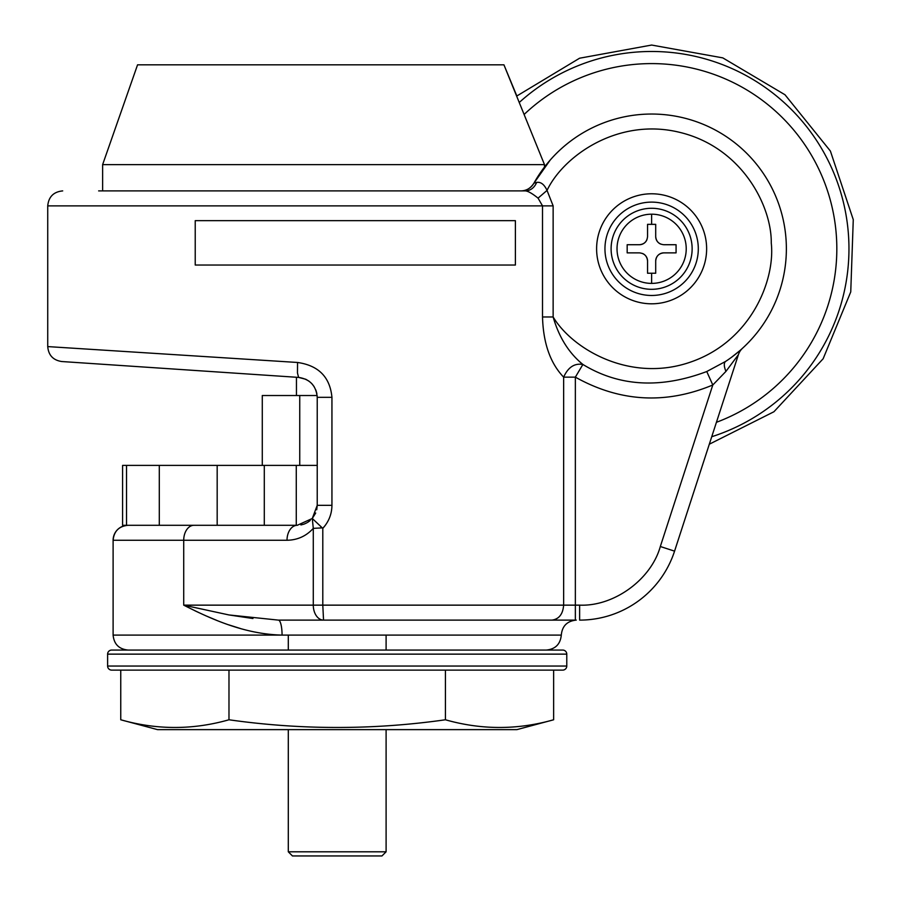 <?xml version="1.0" encoding="UTF-8"?>
<svg xmlns="http://www.w3.org/2000/svg" width="901" height="901" viewBox="0 0 901 901"><rect width="100%" height="100%" fill="white"/><g stroke="black" fill="none" stroke-linecap="round" stroke-linejoin="round"><path stroke-width="1.35" d="M706.632 248.8A55.006 55.006 0 0 1 651.626 303.806A55.006 55.006 0 0 1 596.608 248.8A55.006 55.006 0 0 1 651.626 193.783A55.006 55.006 0 0 1 706.632 248.8M553.135 205.879L47.73 205.879L47.73 346.592L297.555 362.472C318.571 365.502 330.025 377.125 331.94 397.33L331.94 505.326C331.838 514.054 328.786 521.735 322.795 528.358L322.795 605.145L563.643 605.145L563.643 377.147C568.069 367.27 574.489 363.035 582.891 364.454C619.156 386.574 660.444 388.928 706.756 371.527L712.804 384.986C665.726 404.605 619.911 401.992 575.356 377.147L582.891 364.454C568.903 353.091 558.98 337.267 553.135 316.972C572.664 349.554 630.801 383.207 691.067 361.898C751.366 340.95 775.333 279.794 771.267 243.022C771.763 206.07 742.086 147.516 680.052 132.436C618.03 116.995 563.35 156.064 547.031 190.415L553.135 205.879L553.135 316.972L542.515 316.972L542.515 205.879L538.066 198.141C532.378 193.58 528.189 191.158 525.497 190.899L337.199 190.899M579.636 605.145L579.636 620.113A99.82 99.82 0 0 0 674.567 551.142L660.32 546.513C651.13 579.568 613.896 606.61 579.636 605.145L575.356 605.145L575.356 377.147L563.643 377.147C550.297 363.227 543.258 343.168 542.515 316.972M297.555 362.472L297.465 372.98L298.603 377.406C309.978 379.141 316.195 385.774 317.231 397.33L317.231 505.326L312.287 518.492L322.795 528.358L325.329 525.294M575.356 620.113L576.257 620.113C567.168 621.014 562.179 626.004 561.289 635.092L282.069 635.092A14.968 3.683 90 0 0 278.386 620.113L323.538 620.113A14.968 10.26 -90 0 1 313.289 605.145L322.795 605.145L323.538 620.113L575.356 620.113L575.356 605.145L563.643 605.145C562.9 614.178 558.992 619.167 551.93 620.113M47.73 346.592C48.485 355.219 53.136 360.197 61.696 361.526L298.603 377.406L305.788 379.265L309.032 381.191M61.696 361.526L205.597 371.178M320.677 526.488L321.702 527.389M322.254 527.885L313.289 528.358L312.287 518.492L297.274 525.294A14.968 10.26 90 0 0 287.014 540.262C297.488 540.071 306.239 536.106 313.289 528.358L313.289 605.145L183.714 605.145L228.955 614.944L278.386 620.113M706.756 371.527L725.575 361.436A134.756 134.756 0 0 0 743.381 150.107A134.756 134.756 0 0 0 533.899 183.218L536.703 182.396C540.837 181.765 544.283 184.435 547.031 190.415L538.066 198.141M337.199 620.113L576.257 620.113L337.199 620.113M312.253 518.525L315.688 513.029M316.735 509.752L317.231 505.326L331.94 505.326M300.889 524.956L303.806 524.191M304.358 523.988L307.016 522.749M307.748 522.321L310.214 520.519M316.882 393.568L315.834 389.987M314.122 386.63L311.825 383.657M297.274 377.316L197.06 370.604M98.637 190.899L520.823 190.899A14.968 14.968 0 0 0 533.899 183.218C530.419 188.467 526.06 191.035 520.823 190.899M525.497 190.899C530.576 190.629 534.316 187.802 536.703 182.396M550.184 160.085L533.899 183.218M544.486 167.068L544.486 164.635L503.929 64.816L516.847 95.99L579.58 58.216L651.626 45.05L722.793 57.878L784.996 94.763L830.395 151.053L853.27 219.653L850.747 291.913L823.142 358.756L773.936 411.746L709.312 444.204L674.567 551.142L738.392 354.69L725.924 371.403C723.875 366.268 723.762 362.957 725.575 361.436L728.368 359.567M731.612 357.235L739.89 350.613M740.735 349.881L742.537 348.259A14.968 14.968 0 0 0 738.392 354.69A14.968 14.968 0 0 1 742.537 348.259M725.924 371.403L712.804 384.986L660.32 546.513M252.944 618.525L228.741 614.91M297.274 525.294L128.077 525.294A14.968 14.968 -90 0 0 113.109 540.262L113.109 635.092L282.069 635.092C244.644 634.27 211.071 619.043 183.714 605.145L183.714 540.262L287.014 540.262M194.774 610.675L198.896 612.635M205.451 615.631L216.409 620.237M228.888 624.889L240.623 628.583M698.298 248.8A46.672 46.672 0 0 0 651.626 202.117A46.672 46.672 0 0 0 604.954 248.8A46.672 46.672 0 0 0 651.626 295.472A46.672 46.672 0 0 0 698.298 248.8M107.613 654.137L566.774 654.137A4.077 4.077 0 0 0 562.708 650.06L111.69 650.06A4.077 4.077 0 0 0 107.613 654.137L107.613 666.042A4.077 4.077 0 0 0 111.69 670.119L562.28 670.119M102.624 190.899L102.624 164.635L544.486 164.635M317.231 465.4L296.271 465.4L296.271 525.294M296.271 465.4L264.297 465.4L264.297 525.294M264.297 465.4L217.175 465.4L217.175 525.294M386.101 635.092L386.101 650.06L543.055 650.06M566.774 654.137L566.774 666.042A4.077 4.077 0 0 1 562.708 670.119M132.12 525.294L122.592 525.294L122.592 465.4L126.534 465.4L126.534 525.294M217.175 465.4L159.297 465.4L159.297 525.294M159.297 465.4L126.534 465.4M296.452 395.528L296.452 377.26M503.929 64.816L137.56 64.816L102.624 164.635M262.281 465.4L262.281 395.528L299.74 395.528L299.74 465.4M299.74 395.528L317.152 395.528M655.703 224.349L647.549 224.349L647.549 236.569C647.064 241.513 644.35 244.227 639.395 244.723L627.175 244.723L627.175 252.866L639.395 252.866C644.339 253.35 647.053 256.064 647.549 261.02L647.549 273.24L655.703 273.24L655.703 261.02C656.176 256.075 658.89 253.361 663.846 252.866L676.077 252.866L676.077 244.723L663.846 244.723C658.901 244.239 656.187 241.524 655.703 236.569L655.703 224.349M655.703 236.569A8.154 8.154 0 0 0 660.737 244.103M663.846 252.866A8.154 8.154 0 0 0 655.703 261.02M647.549 261.02A8.154 8.154 0 0 0 642.514 253.485M639.395 244.723A8.154 8.154 0 0 0 646.929 239.689M559.634 670.119L553.642 670.119L553.642 719.775C517.568 730.024 481.494 730.024 445.421 719.775L445.421 670.119L386.101 670.119M551.074 670.119L547.493 670.119M534.496 670.119L481.506 670.119M542.211 670.119L553.642 670.119M553.642 719.775L516.881 729.63L157.517 729.63L120.757 719.775L120.757 670.119L228.978 670.119L228.978 719.775C301.125 730.024 373.273 730.024 445.421 719.775M120.757 719.775C156.83 730.024 192.904 730.024 228.978 719.775M386.101 851.805L381.956 855.95L292.442 855.95L288.297 851.805L386.101 851.805L386.101 729.63M288.297 851.805L288.297 729.63M288.297 650.06L288.297 635.092M281.968 220.666L515.395 220.666L515.395 265.029L195.224 265.029L195.224 220.666L281.968 220.666M331.94 397.33L317.231 397.33M193.974 525.294A14.968 10.26 90 0 0 183.714 540.262L113.109 540.262C113.999 531.173 118.988 526.184 128.077 525.294C118.988 526.184 113.999 531.173 113.109 540.262M692.137 248.8A40.522 40.522 0 0 1 651.626 289.311A40.522 40.522 0 0 1 611.103 248.8A40.522 40.522 0 0 1 651.626 208.277A40.522 40.522 0 0 1 692.137 248.8M107.613 666.042L566.774 666.042M617.027 248.8A34.598 34.598 0 0 1 651.626 214.19A34.598 34.598 0 0 1 686.224 248.8A34.598 34.598 0 0 1 651.626 283.398A34.598 34.598 0 0 1 617.027 248.8M651.626 224.349L651.626 214.19M651.626 283.398L651.626 273.24M524.314 114.281A185.212 185.212 0 0 1 833.875 215.868A185.212 185.212 0 0 1 716.43 422.299M711.734 436.726A197.308 197.308 0 0 0 651.626 51.481A197.308 197.308 0 0 0 519.438 102.309M47.73 205.879C48.62 196.79 53.609 191.8 62.698 190.899M113.109 635.092C113.999 644.181 118.988 649.17 128.077 650.06M561.289 635.092C560.399 644.181 555.399 649.17 546.321 650.06"/></g></svg>
